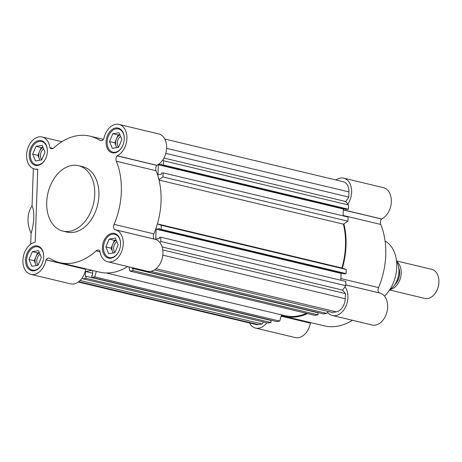 <?xml version="1.0" encoding="UTF-8"?>
<svg xmlns="http://www.w3.org/2000/svg" width="462" height="462" viewBox="0 0 462 462"><rect width="100%" height="100%" fill="white"/><g stroke="black" fill="none" stroke-linecap="round" stroke-linejoin="round"><path stroke-width="0.69" d="M327.529 312.295A16.441 11.429 -76.6 0 0 332.369 315.494A16.441 11.429 -76.6 0 0 335.631 315.604A16.441 11.429 -76.6 0 0 346.812 303.927A16.441 11.429 -76.6 0 0 344.929 286.815M332.369 315.494L372.083 324.994A16.441 11.429 -76.6 0 0 375.346 325.098A16.441 11.429 -76.6 0 0 387.451 309.373A16.441 11.429 -76.6 0 0 379.729 293.012L345.726 284.881M281.358 315.431A65.021 45.195 -76.6 0 0 284.488 316.349A65.021 45.195 -76.6 0 0 297.384 316.765A65.021 45.195 -76.6 0 0 307.559 313.582M284.488 316.349L324.203 325.849A65.021 45.195 -76.6 0 0 337.098 326.264A65.021 45.195 -76.6 0 0 352.396 320.287M249.445 322.961A16.441 11.429 -76.6 0 0 255.521 328.072A16.441 11.429 -76.6 0 0 258.784 328.176A16.441 11.429 -76.6 0 0 266.77 322.776M255.521 328.072L295.235 337.566A16.441 11.429 -76.6 0 0 298.498 337.67A16.441 11.429 -76.6 0 0 310.406 323.152L281.202 315.985M384.476 296.096A32.138 22.338 -76.6 0 0 396.783 266.077A32.138 22.338 -76.6 0 0 385.083 241.054M342.359 268.156A65.021 45.195 -76.6 0 0 343.907 223.833M347.817 204.112A16.441 11.429 -76.6 0 0 343.693 178.159A16.441 11.429 -76.6 0 0 335.966 179.966M343.301 209.967L381.554 218.953A16.441 11.429 -76.6 0 0 391.302 202.269A16.441 11.429 -76.6 0 0 383.408 187.653L343.693 178.159M381.445 219.086A4.481 3.119 -76.6 0 0 380.746 224.451L343.11 215.454M340.904 278.58L378.54 287.578A65.021 45.195 -76.6 0 0 380.746 224.451M378.54 287.578A4.481 3.119 -76.6 0 0 378.875 292.775L345.726 284.846M310.764 322.632A4.481 3.119 -76.6 0 0 310.493 322.99M138.704 269.19L138.687 269.692L323.671 313.923L326.767 313.415L328.13 311.423M133.044 268.578L318.035 312.809L317.96 314.853L314.945 315.35L129.961 271.119L132.975 270.628L133.044 268.578L132.271 268.705L132.311 267.66M106.324 272.984L284.661 315.627A64.27 44.675 -76.6 0 0 306.491 313.328M92.729 270.501L92.567 275.202L91.794 275.329L91.724 277.373L276.709 321.604L279.724 321.113L281.52 314.876M86.082 276.259L271.073 320.489L270.998 322.54L267.902 323.048L82.917 278.817L86.013 278.309L86.082 276.259L85.308 276.386L85.482 271.483L92.227 270.38M78.269 282.034L256.006 324.526A11.96 8.31 -76.6 0 0 258.379 324.607L262.139 323.989L263.502 321.991M158.922 179.602L162.959 176.969L163.103 172.834L161.613 173.083L161.573 174.139L157.998 174.728L158.345 164.778L161.919 164.189L161.885 165.252L346.87 209.482L348.365 209.24L348.515 204.995L345.772 201.519L348.793 197.095L348.972 191.932A11.96 8.31 -76.6 0 0 343.214 181.705L164.784 139.039M343.093 215.87L343.335 209.009L344.254 208.859M159.944 242.585L160.707 241.464L160.857 237.22L159.361 237.462L159.326 238.525L155.752 239.108L156.098 229.158L159.673 228.575L159.638 229.637L344.623 273.868L346.119 273.62L346.263 269.49L341.868 267.989A64.27 44.675 -76.6 0 0 343.399 224.162L347.95 221.2L348.094 217.065L163.103 172.834M340.846 280.255L341.083 273.388L342.007 273.238M154.458 269.895L332.53 312.474L336.29 311.856A11.96 8.31 -76.6 0 0 345.241 298.752L345.42 293.595L342.677 290.113L345.697 285.695L345.842 281.45L160.857 237.22M138.687 269.692L139.94 269.485M159.638 229.637L161.128 229.389L161.273 225.26L157.375 223.926M161.885 165.252L163.381 165.009L163.525 160.764L162.832 159.881M82.219 277.933L82.917 278.817M91.724 277.373L94.739 276.882L96.327 271.361M128.933 266.857L129.961 271.119M326.767 313.415L150.808 271.344M132.975 270.628L317.96 314.853M279.724 321.113L94.739 276.882M92.637 273.198L85.482 271.483M86.013 278.309L270.998 322.54M262.139 323.989L80.117 280.469M348.793 197.095L165.806 153.344M345.772 201.519L163.941 158.039M348.515 204.995L163.525 160.764M348.365 209.24L163.381 165.009M343.335 209.009L158.345 164.778M347.95 221.2L162.959 176.969M343.399 224.162L159.038 180.082M157.386 223.879L341.868 267.989M346.263 269.49L161.273 225.26M346.119 273.62L161.128 229.389M341.083 273.388L156.098 229.158M345.697 285.695L160.707 241.464M342.677 290.113L162.156 246.951M345.42 293.595L162.791 249.93M34.5 168.988L36.51 169.467L37.763 169.092A16.441 11.429 103.4 0 1 34.5 168.988A16.441 11.429 103.4 0 1 26.779 152.627A16.441 11.429 103.4 0 1 38.883 136.902A16.441 11.429 103.4 0 1 42.146 137.006A16.441 11.429 103.4 0 1 49.913 147.673L53.055 148.423M52.974 148.464L49.988 147.805A4.481 3.119 103.4 0 0 51.317 148.689A4.481 3.119 103.4 0 0 53.817 147.88A65.021 45.195 103.4 0 1 77.131 135.736A65.021 45.195 103.4 0 1 90.026 136.151A65.021 45.195 103.4 0 1 99.861 140.344L101.276 140.685M156.855 165.229A16.441 11.429 -76.6 0 0 166.603 148.545A16.441 11.429 -76.6 0 0 158.709 133.928L118.994 124.434A16.441 11.429 103.4 0 1 126.888 139.045A16.441 11.429 103.4 0 1 117.14 155.734L156.745 165.361A4.481 3.119 103.4 0 0 156.041 170.726L116.326 161.226A4.481 3.119 103.4 0 1 117.03 155.861L117.14 155.734M99.861 140.344A4.481 3.119 103.4 0 0 100.537 140.639A4.481 3.119 103.4 0 0 103.736 139.01L103.823 138.848A16.441 11.429 103.4 0 1 115.731 124.33A16.441 11.429 103.4 0 1 118.994 124.434M100.017 251.859L95.998 250.901A4.481 3.119 103.4 0 1 97.609 250.058A4.481 3.119 103.4 0 1 98.498 250.086A4.481 3.119 103.4 0 1 99.827 250.976L99.902 251.109A16.441 11.429 103.4 0 0 107.669 261.769A16.441 11.429 103.4 0 0 122.609 248.44A16.441 11.429 103.4 0 0 115.315 229.787A16.441 11.429 103.4 0 0 114.559 229.649L114.455 229.55A4.481 3.119 103.4 0 1 114.126 224.353L153.84 233.853A65.021 45.195 -76.6 0 0 156.041 170.726M86.059 268.907A4.481 3.119 103.4 0 0 85.793 269.265L46.079 259.771A4.481 3.119 103.4 0 1 48.389 258.114A4.481 3.119 103.4 0 1 49.278 258.142A4.481 3.119 103.4 0 1 49.954 258.431A65.021 45.195 103.4 0 0 59.789 262.624A65.021 45.195 103.4 0 0 95.998 250.901M69.577 231.312A33.628 23.377 103.4 0 1 62.907 231.098A33.628 23.377 103.4 0 1 47.112 197.626A33.628 23.377 103.4 0 1 71.876 165.465A33.628 23.377 103.4 0 1 78.546 165.679A33.628 23.377 103.4 0 1 94.34 199.151A33.628 23.377 103.4 0 1 69.577 231.312M78.546 165.679L82.727 166.678A33.628 23.377 103.4 0 1 98.522 200.15A33.628 23.377 103.4 0 1 73.758 232.311A33.628 23.377 103.4 0 1 67.088 232.097L62.907 231.098M35.077 245.917A12.705 8.83 103.4 0 1 37.595 245.998A12.705 8.83 103.4 0 1 43.561 258.639A12.705 8.83 103.4 0 1 34.211 270.79A12.705 8.83 103.4 0 1 31.687 270.709A12.705 8.83 103.4 0 1 25.722 258.067A12.705 8.83 103.4 0 1 35.077 245.917M38.756 140.564A12.705 8.83 103.4 0 1 41.28 140.644A12.705 8.83 103.4 0 1 47.245 153.286A12.705 8.83 103.4 0 1 37.89 165.436A12.705 8.83 103.4 0 1 35.366 165.356A12.705 8.83 103.4 0 1 29.401 152.708A12.705 8.83 103.4 0 1 38.756 140.564M115.604 127.986A12.705 8.83 103.4 0 1 118.128 128.066A12.705 8.83 103.4 0 1 124.093 140.714A12.705 8.83 103.4 0 1 114.738 152.864A12.705 8.83 103.4 0 1 112.214 152.783A12.705 8.83 103.4 0 1 106.248 140.136A12.705 8.83 103.4 0 1 115.604 127.986M111.925 233.345A12.705 8.83 103.4 0 1 114.443 233.425A12.705 8.83 103.4 0 1 120.409 246.067A12.705 8.83 103.4 0 1 111.059 258.218A12.705 8.83 103.4 0 1 108.535 258.137A12.705 8.83 103.4 0 1 102.57 245.495A12.705 8.83 103.4 0 1 111.925 233.345M42.233 263.404A11.96 8.31 103.4 0 1 34.76 270.183A11.96 8.31 103.4 0 1 32.386 270.108A11.96 8.31 103.4 0 1 26.773 258.206A11.96 8.31 103.4 0 1 35.574 246.772A11.96 8.31 103.4 0 1 37.948 246.847A11.96 8.31 103.4 0 1 43.699 257.282M45.911 158.05A11.96 8.31 103.4 0 1 38.438 164.83A11.96 8.31 103.4 0 1 36.065 164.755A11.96 8.31 103.4 0 1 30.452 152.853A11.96 8.31 103.4 0 1 39.253 141.418A11.96 8.31 103.4 0 1 41.626 141.493A11.96 8.31 103.4 0 1 47.378 151.923M122.759 145.478A11.96 8.31 103.4 0 1 115.286 152.258A11.96 8.31 103.4 0 1 112.913 152.177A11.96 8.31 103.4 0 1 107.3 140.281A11.96 8.31 103.4 0 1 116.101 128.846A11.96 8.31 103.4 0 1 118.474 128.921A11.96 8.31 103.4 0 1 124.226 139.351M119.081 250.831A11.96 8.31 103.4 0 1 111.608 257.611A11.96 8.31 103.4 0 1 109.234 257.536A11.96 8.31 103.4 0 1 103.621 245.634A11.96 8.31 103.4 0 1 112.422 234.199A11.96 8.31 103.4 0 1 114.795 234.274A11.96 8.31 103.4 0 1 120.547 244.71M154.204 239.085L154.169 239.05A4.481 3.119 103.4 0 1 153.84 233.853M107.669 261.769L147.384 271.269A16.441 11.429 -76.6 0 0 162.324 257.935A16.441 11.429 -76.6 0 0 155.03 239.287L115.315 229.787M59.789 262.624L99.503 272.124A65.021 45.195 -76.6 0 0 127.697 266.557M45.992 259.927A16.441 11.429 103.4 0 1 30.821 274.347L70.536 283.841A16.441 11.429 -76.6 0 0 85.707 269.421M30.821 274.347A16.441 11.429 103.4 0 1 23.1 257.981A16.441 11.429 103.4 0 1 35.204 242.255L37.763 169.092M33.345 168.618L32.045 205.954A21.674 14.957 80.7 0 0 31.093 233.166L30.706 244.19M116.326 161.226A65.021 45.195 103.4 0 1 114.126 224.353M31.093 233.166C34.257 224.041 34.737 210.395 32.045 205.954M41.326 257.473L37.994 265.292L31.832 266.297L29.002 259.488L32.34 251.669L38.502 250.658L41.326 257.473M45.005 152.113L41.672 159.933L35.51 160.943L32.681 154.129L36.019 146.31L42.181 145.305L45.005 152.113M121.853 139.541L118.52 147.361L112.358 148.371L109.529 141.557L112.867 133.737L119.029 132.727L121.853 139.541M118.174 244.895L114.842 252.72L108.68 253.725L105.85 246.916L109.188 239.091L115.35 238.086L118.174 244.895M39.322 252.627L37.566 252.916L32.34 251.669M37.566 252.916L34.228 260.735L29.002 259.488M34.228 260.735L36.238 265.581M43.001 147.274L41.245 147.563L36.019 146.31M41.245 147.563L37.907 155.382L32.681 154.129M37.907 155.382L39.917 160.222M119.849 134.702L118.093 134.985L112.867 133.737M118.093 134.985L114.755 142.81L109.529 141.557M114.755 142.81L116.765 147.649M116.17 240.055L114.414 240.344L109.188 239.091M114.414 240.344L111.076 248.163L105.85 246.916M111.076 248.163L113.086 253.003M36.458 265.54A7.473 5.197 103.4 0 1 35.643 264.143A7.473 5.197 103.4 0 1 35.897 256.826A7.473 5.197 103.4 0 1 39.397 252.818M40.136 160.187A7.473 5.197 103.4 0 1 39.322 158.789A7.473 5.197 103.4 0 1 39.576 151.472A7.473 5.197 103.4 0 1 43.076 147.459M116.984 147.615A7.473 5.197 103.4 0 1 116.17 146.211A7.473 5.197 103.4 0 1 116.424 138.895A7.473 5.197 103.4 0 1 119.924 134.887M113.305 252.968A7.473 5.197 103.4 0 1 112.491 251.571A7.473 5.197 103.4 0 1 112.745 244.254A7.473 5.197 103.4 0 1 116.245 240.24M40.032 254.348A6.26 4.349 -76.6 0 0 36.902 259.419A6.26 4.349 -76.6 0 0 38.115 265.003M43.711 148.989A6.26 4.349 -76.6 0 0 40.581 154.06A6.26 4.349 -76.6 0 0 41.794 159.644M120.559 136.417A6.26 4.349 -76.6 0 0 117.429 141.488A6.26 4.349 -76.6 0 0 118.642 147.072M116.88 241.77A6.26 4.349 -76.6 0 0 113.75 246.847A6.26 4.349 -76.6 0 0 114.963 252.431M396.783 261.636A14.946 10.389 103.4 0 1 400.623 277.344A14.946 10.389 103.4 0 1 390.026 289.489A14.946 10.389 103.4 0 1 389.882 289.512M389.57 289.992L424.769 298.406A14.946 10.389 -76.6 0 0 427.731 298.504A14.946 10.389 -76.6 0 0 437.121 289.922A14.946 10.389 -76.6 0 0 438.9 282.496A14.946 10.389 -76.6 0 0 431.716 269.334L396.523 260.92M390.234 288.952L390.702 289.062A17.937 12.468 -76.6 0 0 396.8 281.063A17.937 12.468 -76.6 0 0 398.931 272.153A17.937 12.468 -76.6 0 0 396.558 261.244M396.8 281.063L396.991 280.642A16.141 11.221 -76.6 0 0 398.908 272.615L398.931 272.153M390.702 289.062L389.992 289.339M394.623 284.95A12.705 8.83 -76.6 0 0 398.746 267.7M437.121 289.922L437.266 289.593A13.571 9.431 -76.6 0 0 438.883 282.848L438.9 282.496M310.406 323.152L281.15 316.152M343.306 209.812L381.554 218.953M381.502 219.005L343.301 209.869M281.173 316.077L310.441 323.071M258.379 324.607L78.765 281.658M166.615 148.331L348.972 191.932M345.241 298.752L162.815 255.134M156.023 268.757L336.29 311.856M85.793 269.265L46.079 259.771M49.988 147.805L52.905 148.498M117.03 155.861L156.745 165.361M154.169 239.05L114.455 229.55M46.021 259.852L85.736 269.346M156.797 165.28L117.082 155.781M61.833 141.713L42.146 137.006M103.471 139.368L90.026 136.151M32.386 270.108L34.766 270.68M36.065 164.755L38.444 165.321M112.913 152.177L115.292 152.749M109.234 257.536L111.613 258.102M37.948 246.847L40.327 247.418M41.626 141.493L44.006 142.065M118.474 128.921L120.853 129.487M114.795 234.274L117.175 234.846"/></g></svg>
